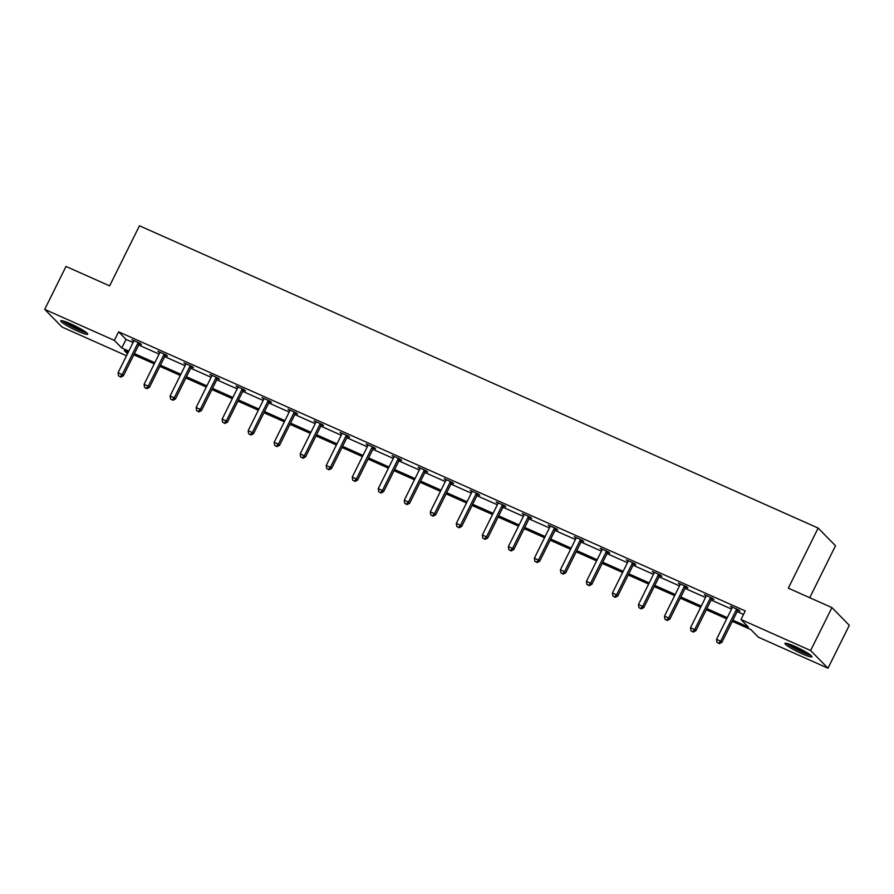 <?xml version="1.0" encoding="UTF-8"?>
<svg xmlns="http://www.w3.org/2000/svg" width="894" height="894" viewBox="0 0 894 894"><rect width="100%" height="100%" fill="white"/><g stroke="black" fill="none" stroke-linecap="round" stroke-linejoin="round"><path stroke-width="1.34" d="M70.57 323.773A15.064 1.81 26.4 0 1 87.724 334.2A15.064 1.81 26.4 0 1 77.89 331.238A15.064 1.81 26.4 0 1 60.736 320.812A15.064 1.81 26.4 0 1 70.57 323.773M794.8 646.362A15.064 1.81 26.4 0 1 811.953 656.788A15.064 1.81 26.4 0 1 802.119 653.816A15.064 1.81 26.4 0 1 784.966 643.389A15.064 1.81 26.4 0 1 794.8 646.362M809.729 597.717L835.51 545.765L818.155 528.075L139.464 225.78L109.627 285.879L66.011 266.446L44.7 309.38L114.343 340.391L121.774 347.967L128.803 351.107M818.155 528.075L788.318 588.174L831.934 607.607L849.3 625.297L827.989 668.22L758.358 637.198L750.915 629.622L732.309 621.341M126.49 355.767L62.066 327.07L44.7 309.38M831.934 607.607L810.623 650.53L827.989 668.22M165.591 355.365L167.457 356.192L166.284 354.996L157.947 351.286L159.724 352.75M217.633 378.542L219.499 379.369L218.326 378.173L209.989 374.463L211.766 375.927M269.675 401.719L271.541 402.557L270.368 401.361L262.031 397.64L263.808 399.104M321.717 424.907L323.583 425.734L322.41 424.538L314.062 420.828L315.85 422.292M373.759 448.084L375.625 448.911L374.452 447.715L366.104 444.005L367.881 445.469M425.79 471.261L427.656 472.088L426.483 470.892L418.146 467.182L419.923 468.646M477.832 494.438L479.698 495.276L478.525 494.08L470.188 490.359L471.965 491.823M529.874 517.615L531.74 518.453L530.567 517.257L522.23 513.536L524.007 515M581.916 540.803L583.782 541.63L582.609 540.434L574.272 536.724L576.049 538.188M633.958 563.98L635.824 564.807L634.651 563.611L626.314 559.901L628.091 561.365M686 587.157L687.866 587.984L686.693 586.788L678.345 583.078L680.133 584.542M738.042 610.334L739.908 611.172L738.735 609.976L730.387 606.255L732.164 607.719M732.89 620.168L748.423 627.085L740.992 619.508L745.25 610.926L118.6 331.808L126.043 339.385L133.072 342.514M138.682 345.017L159.087 354.113M164.708 356.605L185.114 365.702M190.724 368.205L211.129 377.29M216.75 379.794L237.156 388.879M242.766 391.382L263.171 400.467M268.792 402.971L289.187 412.056M294.808 414.559L315.213 423.644M320.823 426.147L341.229 435.233M346.85 437.736L367.255 446.821M372.865 449.324L393.271 458.421M398.892 460.913L419.297 470.009M424.907 472.513L445.313 481.598M450.934 484.101L471.328 493.186M476.949 495.689L497.355 504.775M502.964 507.278L523.37 516.363M528.991 518.866L549.397 527.952M555.006 530.455L575.412 539.54M581.033 542.043L601.438 551.129M607.048 553.632L627.454 562.728M633.075 565.22L653.469 574.317M659.09 576.82L679.496 585.905M685.106 588.408L705.511 597.494M711.132 599.997L731.538 609.082M737.148 611.585L743.517 614.424M712.015 598.745L713.881 599.583L712.708 598.388L704.371 594.666L706.148 596.13M659.973 575.568L661.839 576.395L660.666 575.2L652.329 571.489L654.106 572.953M607.931 552.391L609.797 553.218L608.624 552.023L600.287 548.313L602.064 549.776M555.9 529.214L557.767 530.041L556.593 528.846L548.245 525.136L550.022 526.6M503.858 506.026L505.725 506.864L504.551 505.669L496.204 501.947L497.992 503.411M451.816 482.849L453.683 483.676L452.509 482.481L444.173 478.771L445.95 480.234M399.774 459.672L401.641 460.499L400.467 459.304L392.131 455.594L393.908 457.057M347.732 436.495L349.599 437.322L348.425 436.127L340.089 432.417L341.866 433.881M295.69 413.307L297.557 414.146L296.383 412.95L288.047 409.228L289.824 410.692M243.649 390.13L245.515 390.969L244.341 389.773L236.005 386.052L237.782 387.515M191.618 366.953L193.484 367.78L192.311 366.585L183.963 362.875L185.74 364.339M139.576 343.777L141.442 344.603L140.269 343.408L131.921 339.698L133.709 341.162M118.6 331.808L114.343 340.391M740.992 619.508L810.623 650.53M128.233 352.27L124.266 350.504L127.484 353.778M726.688 618.838L706.294 609.753M700.673 607.249L680.267 598.153M674.657 595.661L654.252 586.565M648.631 584.061L628.225 574.976M622.615 572.473L602.21 563.388M596.589 560.884L576.183 551.799M570.573 549.296L550.168 540.211M544.547 537.707L524.152 528.622M518.531 526.119L498.126 517.034M492.516 514.531L472.11 505.445M466.489 502.942L446.084 493.846M440.474 491.354L420.068 482.257M414.447 479.754L394.042 470.669M388.432 468.165L368.026 459.08M362.405 456.577L342.011 447.492M336.39 444.988L315.984 435.903M310.374 433.4L289.969 424.315M284.348 421.812L263.942 412.726M258.332 410.223L237.927 401.138M232.306 398.635L211.9 389.538M206.29 387.046L185.885 377.95M180.264 375.446L159.87 366.361M154.249 363.858L133.843 354.773M134.424 353.611L154.83 362.696M160.439 365.199L180.845 374.284M186.466 376.787L206.872 385.873M212.481 388.376L232.887 397.461M238.508 399.964L258.914 409.05M264.523 411.553L284.929 420.638M290.55 423.141L310.944 432.227M316.565 434.73L336.971 443.826M342.581 446.318L362.986 455.415M368.607 457.918L389.013 467.003M394.623 469.506L415.028 478.592M420.649 481.095L441.055 490.18M446.665 492.683L467.07 501.769M472.691 504.272L493.086 513.357M498.707 515.86L519.112 524.946M524.722 527.449L545.128 536.534M550.749 539.037L571.154 548.134M576.764 550.626L597.17 559.722M602.791 562.225L623.196 571.311M628.806 573.814L649.212 582.899M654.833 585.402L675.227 594.488M680.848 596.991L701.254 606.076M706.863 608.579L727.269 617.665M126.043 339.385L121.774 347.967M601.74 548.95L601.461 549.508M575.714 537.361L575.445 537.92M367.557 444.642L367.278 445.201M341.53 433.054L341.262 433.612M133.374 340.335L133.094 340.893M736.868 609.138L736.645 609.35A1.933 1.81 -44.5 0 0 736.198 609.943L720.687 641.188L716.519 639.333L732.03 608.076A1.933 1.81 -44.5 0 0 732.231 607.384L732.253 607.093M738.522 609.887L737.818 610.546A1.933 1.81 -44.5 0 0 737.371 611.127L721.86 642.384L720.687 641.188L718.687 643.222L717.01 642.473L718.687 643.222M719.156 643.702L721.86 642.384M716.519 639.333L717.01 642.473M710.842 597.55L710.618 597.762A1.933 1.81 -44.5 0 0 710.182 598.343L694.672 629.599L690.503 627.744L706.014 596.488A1.933 1.81 -44.5 0 0 706.204 595.795L706.238 595.505M712.507 598.287L711.792 598.958A1.933 1.81 -44.5 0 0 711.356 599.539L695.845 630.795L694.672 629.599L692.66 631.633L690.995 630.885L692.66 631.633M693.129 632.114L695.845 630.795M690.503 627.744L690.995 630.885M684.826 585.961L684.603 586.173A1.933 1.81 -44.5 0 0 684.156 586.755L668.645 618.011L664.477 616.156L679.988 584.899A1.933 1.81 -44.5 0 0 680.189 584.207L680.211 583.905M686.48 586.699L685.776 587.369A1.933 1.81 -44.5 0 0 685.329 587.95L669.818 619.207L668.645 618.011L666.645 620.045L664.968 619.296L666.645 620.045M667.114 620.525L669.818 619.207M664.477 616.156L664.968 619.296M809.998 654.654A13.03 1.564 26.4 0 1 790.978 645.982A13.03 1.564 26.4 0 1 787.849 643.669M791.346 644.909A12.069 1.453 -153.6 0 0 792.006 645.334A12.069 1.453 -153.6 0 0 806.891 652.62M786.631 643.345A14.963 1.799 -153.6 0 0 789.771 645.58A14.963 1.799 -153.6 0 0 810.981 655.436M85.768 332.076A13.03 1.564 26.4 0 1 66.748 323.404A13.03 1.564 26.4 0 1 63.619 321.08M67.117 322.321A12.069 1.453 -153.6 0 0 67.776 322.745A12.069 1.453 -153.6 0 0 82.661 330.042M62.401 320.767A14.963 1.799 -153.6 0 0 65.541 323.002A14.963 1.799 -153.6 0 0 86.752 332.859M658.8 574.373L658.576 574.585A1.933 1.81 -44.5 0 0 658.14 575.166L642.63 606.423L638.461 604.556L653.972 573.311A1.933 1.81 -44.5 0 0 654.173 572.618L654.196 572.316M660.465 575.11L659.75 575.781A1.933 1.81 -44.5 0 0 659.314 576.362L643.803 607.618L642.63 606.423L640.618 608.456L638.953 607.708L640.618 608.456M641.087 608.926L643.803 607.618M638.461 604.556L638.953 607.708M632.784 562.784L632.561 562.996A1.933 1.81 -44.5 0 0 632.125 563.578L616.603 594.834L612.435 592.968L627.946 561.723A1.933 1.81 -44.5 0 0 628.147 561.03L628.18 560.728M634.449 563.522L633.734 564.181A1.933 1.81 -44.5 0 0 633.298 564.773L617.776 596.019L616.603 594.834L614.603 596.868L612.938 596.119L614.603 596.868M615.072 597.337L617.776 596.019M612.435 592.968L612.938 596.119M606.758 551.196L606.534 551.397A1.933 1.81 -44.5 0 0 606.098 551.989L590.588 583.234L586.419 581.379L601.93 550.134A1.933 1.81 -44.5 0 0 602.131 549.441L602.154 549.139M608.423 551.933L607.708 552.593A1.933 1.81 -44.5 0 0 607.272 553.185L591.761 584.43L590.588 583.234L588.576 585.268L586.911 584.531L588.576 585.268M589.045 585.749L591.761 584.43M586.419 581.379L586.911 584.531M580.742 539.607L580.519 539.808A1.933 1.81 -44.5 0 0 580.083 540.401L564.572 571.646L560.393 569.791L575.915 538.546A1.933 1.81 -44.5 0 0 576.105 537.842L576.138 537.551M582.407 540.345L581.692 541.004A1.933 1.81 -44.5 0 0 581.256 541.596L565.746 572.842L564.572 571.646L562.561 573.68L560.896 572.942L562.561 573.68M563.03 574.16L565.746 572.842M560.393 569.791L560.896 572.942M554.727 528.019L554.503 528.22A1.933 1.81 -44.5 0 0 554.057 528.812L538.546 560.057L534.377 558.202L549.888 526.957A1.933 1.81 -44.5 0 0 550.089 526.253L550.112 525.963M556.381 528.756L555.677 529.416A1.933 1.81 -44.5 0 0 555.23 530.008L539.719 561.253L538.546 560.057L536.545 562.091L534.869 561.354L536.545 562.091M537.015 562.572L539.719 561.253M534.377 558.202L534.869 561.354M528.7 516.419L528.477 516.631A1.933 1.81 -44.5 0 0 528.041 517.224L512.53 548.469L508.362 546.614L523.873 515.357A1.933 1.81 -44.5 0 0 524.063 514.665L524.096 514.374M530.365 517.168L529.65 517.827A1.933 1.81 -44.5 0 0 529.214 518.419L513.704 549.665L512.53 548.469L510.519 550.503L508.854 549.765L510.519 550.503M510.988 550.983L513.704 549.665M508.362 546.614L508.854 549.765M502.685 504.831L502.462 505.043A1.933 1.81 -44.5 0 0 502.015 505.635L486.504 536.881L482.335 535.025L497.846 503.769A1.933 1.81 -44.5 0 0 498.047 503.076L498.07 502.786M504.339 505.579L503.635 506.239A1.933 1.81 -44.5 0 0 503.188 506.82L487.677 538.076L486.504 536.881L484.503 538.914L482.827 538.166L484.503 538.914M484.973 539.395L487.677 538.076M482.335 535.025L482.827 538.166M476.658 493.242L476.435 493.454A1.933 1.81 -44.5 0 0 475.999 494.036L460.488 525.292L456.32 523.437L471.831 492.181A1.933 1.81 -44.5 0 0 472.032 491.488L472.054 491.197M478.324 493.98L477.608 494.65A1.933 1.81 -44.5 0 0 477.172 495.231L461.662 526.488L460.488 525.292L458.477 527.326L456.812 526.577L458.477 527.326M458.946 527.806L461.662 526.488M456.32 523.437L456.812 526.577M450.643 481.654L450.42 481.866A1.933 1.81 -44.5 0 0 449.984 482.447L434.462 513.704L430.293 511.849L445.804 480.592A1.933 1.81 -44.5 0 0 446.005 479.899L446.039 479.597M452.308 482.391L451.593 483.062A1.933 1.81 -44.5 0 0 451.157 483.643L435.635 514.899L434.462 513.704L432.461 515.737L430.796 514.989L432.461 515.737M432.931 516.218L435.635 514.899M430.293 511.849L430.796 514.989M424.616 470.065L424.393 470.278A1.933 1.81 -44.5 0 0 423.957 470.859L408.446 502.115L404.278 500.249L419.789 469.004A1.933 1.81 -44.5 0 0 419.99 468.311L420.012 468.009M426.282 470.803L425.566 471.473A1.933 1.81 -44.5 0 0 425.131 472.054L409.62 503.311L408.446 502.115L406.435 504.149L404.77 503.4L406.435 504.149M406.904 504.618L409.62 503.311M404.278 500.249L404.77 503.4M398.601 458.477L398.378 458.689A1.933 1.81 -44.5 0 0 397.942 459.27L382.431 490.527L378.251 488.66L393.773 457.415A1.933 1.81 -44.5 0 0 393.963 456.722L393.997 456.421M400.266 459.214L399.551 459.874A1.933 1.81 -44.5 0 0 399.115 460.466L383.604 491.711L382.431 490.527L380.419 492.56L378.754 491.812L380.419 492.56M380.889 493.03L383.604 491.711M378.251 488.66L378.754 491.812M372.586 446.888L372.362 447.089A1.933 1.81 -44.5 0 0 371.915 447.682L356.404 478.927L352.236 477.072L367.747 445.827A1.933 1.81 -44.5 0 0 367.948 445.134L367.97 444.832M374.24 447.626L373.536 448.285A1.933 1.81 -44.5 0 0 373.089 448.877L357.578 480.123L356.404 478.927L354.404 480.961L352.728 480.223L354.404 480.961M354.873 481.441L357.578 480.123M352.236 477.072L352.728 480.223M346.559 435.3L346.336 435.501A1.933 1.81 -44.5 0 0 345.9 436.093L330.389 467.338L326.221 465.483L341.731 434.238A1.933 1.81 -44.5 0 0 341.921 433.534L341.955 433.244M348.224 436.037L347.509 436.697A1.933 1.81 -44.5 0 0 347.073 437.289L331.562 468.534L330.389 467.338L328.377 469.372L326.712 468.635L328.377 469.372M328.847 469.853L331.562 468.534M326.221 465.483L326.712 468.635M320.544 423.711L320.32 423.912A1.933 1.81 -44.5 0 0 319.873 424.505L304.362 455.75L300.194 453.895L315.705 422.65A1.933 1.81 -44.5 0 0 315.906 421.946L315.928 421.655M322.198 424.449L321.494 425.108A1.933 1.81 -44.5 0 0 321.047 425.7L305.536 456.946L304.362 455.75L302.362 457.784L300.686 457.046L302.362 457.784M302.831 458.264L305.536 456.946M300.194 453.895L300.686 457.046M294.517 412.112L294.294 412.324A1.933 1.81 -44.5 0 0 293.858 412.916L278.347 444.162L274.179 442.306L289.69 411.05A1.933 1.81 -44.5 0 0 289.891 410.357L289.913 410.067M296.182 412.86L295.467 413.52A1.933 1.81 -44.5 0 0 295.031 414.112L279.52 445.357L278.347 444.162L276.335 446.195L274.67 445.458L276.335 446.195M276.805 446.676L279.52 445.357M274.179 442.306L274.67 445.458M268.502 400.523L268.278 400.736A1.933 1.81 -44.5 0 0 267.842 401.328L252.32 432.573L248.152 430.718L263.663 399.462A1.933 1.81 -44.5 0 0 263.864 398.769L263.898 398.478M270.167 401.272L269.452 401.931A1.933 1.81 -44.5 0 0 269.016 402.512L253.494 433.769L252.32 432.573L250.32 434.607L248.655 433.858L250.32 434.607M250.789 435.087L253.494 433.769M248.152 430.718L248.655 433.858M242.475 388.935L242.252 389.147A1.933 1.81 -44.5 0 0 241.816 389.728L226.305 420.985L222.137 419.13L237.648 387.873A1.933 1.81 -44.5 0 0 237.849 387.18L237.871 386.89M244.14 389.672L243.425 390.343A1.933 1.81 -44.5 0 0 242.989 390.924L227.478 422.18L226.305 420.985L224.293 423.018L222.628 422.27L224.293 423.018M224.763 423.499L227.478 422.18M222.137 419.13L222.628 422.27M216.46 377.346L216.236 377.559A1.933 1.81 -44.5 0 0 215.8 378.14L200.29 409.396L196.11 407.541L211.632 376.285A1.933 1.81 -44.5 0 0 211.822 375.592L211.856 375.29M218.125 378.084L217.41 378.754A1.933 1.81 -44.5 0 0 216.974 379.335L201.463 410.592L200.29 409.396L198.278 411.43L196.613 410.681L198.278 411.43M198.747 411.911L201.463 410.592M196.11 407.541L196.613 410.681M190.444 365.758L190.221 365.97A1.933 1.81 -44.5 0 0 189.774 366.551L174.263 397.808L170.095 395.941L185.606 364.696A1.933 1.81 -44.5 0 0 185.807 364.003L185.829 363.702M192.098 366.495L191.394 367.166A1.933 1.81 -44.5 0 0 190.947 367.747L175.436 399.003L174.263 397.808L172.263 399.841L170.586 399.093L172.263 399.841M172.732 400.311L175.436 399.003M170.095 395.941L170.586 399.093M164.418 354.169L164.194 354.382A1.933 1.81 -44.5 0 0 163.758 354.963L148.248 386.219L144.079 384.353L159.59 353.108A1.933 1.81 -44.5 0 0 159.78 352.415L159.814 352.113M166.083 354.907L165.368 355.566A1.933 1.81 -44.5 0 0 164.932 356.158L149.421 387.404L148.248 386.219L146.236 388.253L144.571 387.504L146.236 388.253M146.705 388.722L149.421 387.404M144.079 384.353L144.571 387.504M138.402 342.581L138.179 342.782A1.933 1.81 -44.5 0 0 137.732 343.374L122.221 374.62L118.053 372.764L133.564 341.519A1.933 1.81 -44.5 0 0 133.765 340.826L133.787 340.525M140.056 343.318L139.352 343.978A1.933 1.81 -44.5 0 0 138.905 344.57L123.394 375.815L122.221 374.62L120.221 376.653L118.544 375.916L120.221 376.653M120.69 377.134L123.394 375.815M118.053 372.764L118.544 375.916M736.645 609.35L737.818 610.546M736.198 609.943L737.371 611.127M710.618 597.762L711.792 598.958M710.182 598.343L711.356 599.539M684.603 586.173L685.776 587.369M684.156 586.755L685.329 587.95M658.576 574.585L659.75 575.781M658.14 575.166L659.314 576.362M632.561 562.996L633.734 564.181M632.125 563.578L633.298 564.773M606.534 551.397L607.708 552.593M606.098 551.989L607.272 553.185M580.519 539.808L581.692 541.004M580.083 540.401L581.256 541.596M554.503 528.22L555.677 529.416M554.057 528.812L555.23 530.008M528.477 516.631L529.65 517.827M528.041 517.224L529.214 518.419M502.462 505.043L503.635 506.239M502.015 505.635L503.188 506.82M476.435 493.454L477.608 494.65M475.999 494.036L477.172 495.231M450.42 481.866L451.593 483.062M449.984 482.447L451.157 483.643M424.393 470.278L425.566 471.473M423.957 470.859L425.131 472.054M398.378 458.689L399.551 459.874M397.942 459.27L399.115 460.466M372.362 447.089L373.536 448.285M371.915 447.682L373.089 448.877M346.336 435.501L347.509 436.697M345.9 436.093L347.073 437.289M320.32 423.912L321.494 425.108M319.873 424.505L321.047 425.7M294.294 412.324L295.467 413.52M293.858 412.916L295.031 414.112M268.278 400.736L269.452 401.931M267.842 401.328L269.016 402.512M242.252 389.147L243.425 390.343M241.816 389.728L242.989 390.924M216.236 377.559L217.41 378.754M215.8 378.14L216.974 379.335M190.221 365.97L191.394 367.166M189.774 366.551L190.947 367.747M164.194 354.382L165.368 355.566M163.758 354.963L164.932 356.158M138.179 342.782L139.352 343.978M137.732 343.374L138.905 344.57"/></g></svg>
